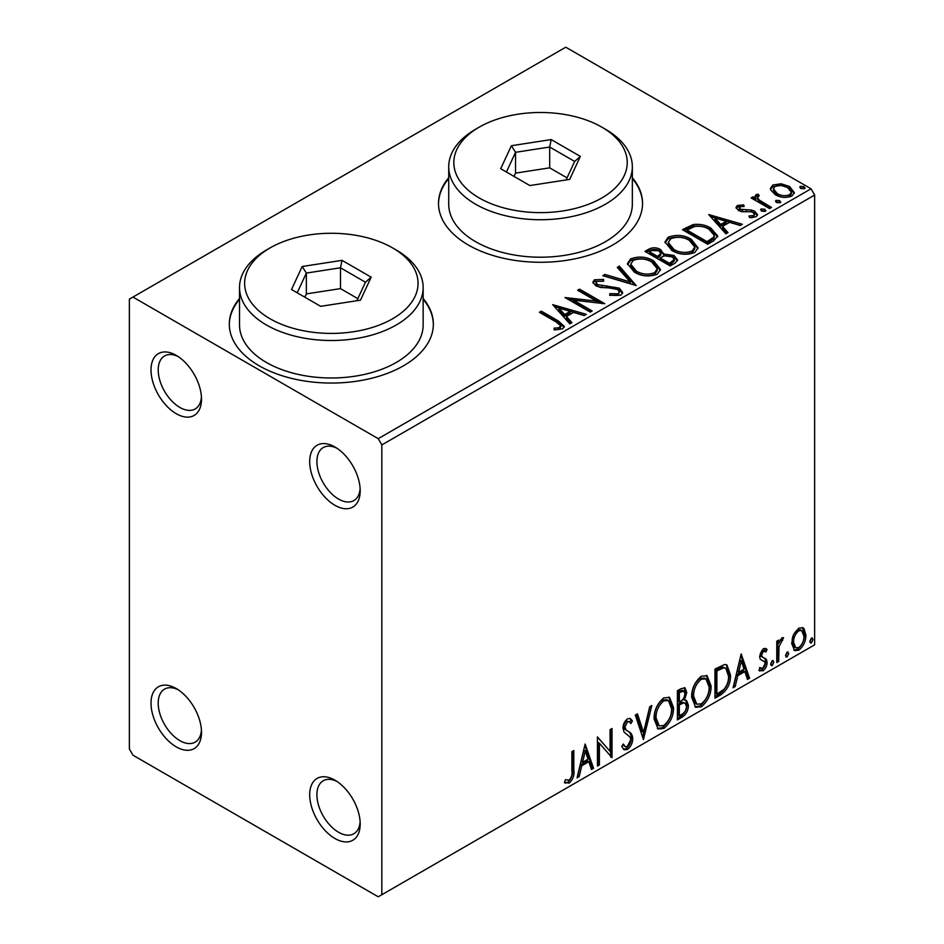 <?xml version="1.0" encoding="UTF-8"?>
<svg xmlns="http://www.w3.org/2000/svg" width="944" height="944" viewBox="0 0 944 944"><rect width="100%" height="100%" fill="white"/><g stroke="black" fill="none" stroke-linecap="round" stroke-linejoin="round"><path stroke-width="1.42" d="M334.943 447.008L334.943 447.008A35.707 20.615 -120 0 0 309.691 461.581A35.707 20.615 -120 0 0 334.943 505.311A35.707 20.615 -120 0 0 360.195 490.738A35.707 20.615 -120 0 0 334.943 447.008M360.124 488.532A30.609 17.665 60 0 1 353.847 500.58A30.609 17.665 60 0 1 338.554 499.069A30.609 17.665 60 0 1 318.553 472.094A30.609 17.665 60 0 1 323.249 447.574A30.609 17.665 60 0 1 336.819 448.176M176.245 355.392L176.245 355.381A35.707 20.615 -120 0 0 151.005 369.965A35.707 20.615 -120 0 0 176.245 413.696A35.707 20.615 -120 0 0 201.497 399.111A35.707 20.615 -120 0 0 176.245 355.392A35.707 20.615 -120 0 0 176.245 355.381M201.426 396.917A30.609 17.665 60 0 1 195.16 408.964A30.609 17.665 60 0 1 179.856 407.442A30.609 17.665 60 0 1 159.855 380.479A30.609 17.665 60 0 1 164.551 355.959A30.609 17.665 60 0 1 178.121 356.549M176.245 688.565L176.245 688.565A35.707 20.615 -120 0 0 151.005 703.138A35.707 20.615 -120 0 0 176.245 746.869A35.707 20.615 -120 0 0 201.497 732.296A35.707 20.615 -120 0 0 176.245 688.565M201.426 730.09A30.609 17.665 60 0 1 195.16 742.137A30.609 17.665 60 0 1 179.856 740.627A30.609 17.665 60 0 1 159.855 713.652A30.609 17.665 60 0 1 164.551 689.132A30.609 17.665 60 0 1 178.121 689.722M334.943 780.192L334.943 780.192A35.707 20.615 -120 0 0 309.691 794.765A35.707 20.615 -120 0 0 334.943 838.496A35.707 20.615 -120 0 0 360.195 823.923A35.707 20.615 -120 0 0 334.943 780.192M360.124 821.717A30.609 17.665 60 0 1 353.847 833.764A30.609 17.665 60 0 1 338.554 832.242A30.609 17.665 60 0 1 318.553 805.279A30.609 17.665 60 0 1 323.249 780.759A30.609 17.665 60 0 1 336.819 781.349M239.528 298.481A102.011 58.894 0 0 0 229.321 324.146A102.011 58.894 0 0 0 259.199 365.8A102.011 58.894 0 0 0 370.378 378.568A102.011 58.894 0 0 0 433.355 324.146A102.011 58.894 0 0 0 423.148 298.481M239.528 299.307A102.011 58.894 0 0 0 229.321 324.571M448.719 177.708A102.011 58.894 0 0 0 438.512 203.373A102.011 58.894 0 0 0 468.389 245.027A102.011 58.894 0 0 0 579.569 257.795A102.011 58.894 0 0 0 642.545 203.373A102.011 58.894 0 0 0 632.338 177.708M448.719 178.534A102.011 58.894 0 0 0 438.512 203.786M129.363 299.165L129.363 748.958L132.962 755.2L378.225 896.8L381.836 894.723L381.836 444.931L378.225 438.677L132.962 297.077L129.363 299.165M770.611 189.815L770.387 188.517L772.794 185.036L781.066 183.773L789.514 186.464L794.352 192.6L791.898 196.057C785.998 198.193 780.464 197.744 775.272 194.688L770.611 189.815M769.561 208.577L751.105 197.933L753.052 196.812L755.766 198.382L755.035 196.34L756.109 194.665L758.209 194.181L759.247 195.845L757.395 197.272L759.271 200.045L771.496 207.456L769.561 208.577M739.707 206.748L740.32 209.273L751.353 210.016L754.834 211.291L757.513 214.701L756.073 216.742L749.583 217.604L748.981 215.975L753.595 215.562L754.421 214.371L752.993 212.471L750.775 211.727L741.937 211.727L738.468 210.441L736.001 207.385L737.323 205.509L743.695 204.86L744.143 206.429L739.707 206.748L739.093 209.32M713.605 240.885L707.729 244.272L682.488 229.699L693.226 224.542C700.165 223.822 706.077 225.038 710.962 228.2L717.711 236.035L713.605 240.885M670.181 265.948L644.941 251.375L648.504 249.31C652.54 247.21 656.564 247.293 660.588 249.57L663.585 254.03L674.028 255.458L677.556 259.942L675.231 263.034L670.181 265.948M663.667 253.381L663.585 255.706L674.028 257.122L674.028 255.458M636.197 285.572L602.862 275.672L604.974 274.444L630.262 281.961L617.258 267.364L619.37 266.137L636.197 285.572M592.183 310.989L590.236 312.11L564.984 297.537L596.443 301.112L577.61 290.245L579.557 289.124L604.797 303.697L573.397 300.145L592.183 310.989M556.217 321.998L539.413 312.299L541.36 311.178L558.411 321.019L564.359 326.471L562.636 328.795L554.954 329.869L553.998 328.17L558.388 327.839L560.878 326.022L556.217 321.998M378.225 438.677L811.038 188.8L565.775 47.2L132.962 297.077M552.688 304.641L586.354 314.352L584.242 315.579L573.551 312.405L566.459 316.488L571.958 322.659L569.846 323.886L552.688 304.641M620.833 295.189L609.647 295.283L609.942 293.631L618.108 293.785L619.406 291.897L617.352 289.265L614.237 288.203L600.644 287.448L595.806 285.796L592.832 282.15L594.425 279.79L603.57 279.448L603.605 281.218L596.986 281.3L596.042 282.61L597.646 284.616L619.335 288.168L622.662 292.557L620.833 295.189M634.368 272.179L627.441 263.612L630.58 258.916C638.817 255.966 646.51 256.626 653.673 260.898L660.481 269.5L657.272 274.161C649.094 277.04 641.472 276.38 634.368 272.179M671.916 250.502L664.989 241.935L668.128 237.239C676.364 234.289 684.058 234.95 691.22 239.221L698.029 247.824L694.819 252.485C686.642 255.364 679.019 254.703 671.916 250.502M708.708 214.559L742.362 224.283L740.249 225.498L729.57 222.324L722.479 226.418L727.977 232.59L725.865 233.805L708.708 214.559M761.631 211.102L761.135 208.954L764.864 209.238L765.348 211.385L761.631 211.102M760.581 209.757L761.135 208.954L761.135 210.618L764.864 210.901L764.864 209.238M765.903 210.571L765.348 211.385M776.511 202.512L776.027 200.364L779.756 200.635L780.24 202.783L776.511 202.512M775.472 201.166L776.027 200.364L776.027 202.028L779.756 202.299L779.756 200.635M780.794 201.981L780.24 202.783M800.795 188.493L800.311 186.346L804.028 186.629L804.512 188.776L800.795 188.493M799.745 187.148L800.311 186.346L800.311 188.009L804.028 188.293L804.028 186.629M805.067 187.962L804.512 188.776M793.55 634.698L798.789 628.149L803.002 627.784L804.017 628.645L805.905 635.123C805.952 641.141 803.58 646.168 798.789 650.204L794.553 650.605L791.662 643.348L793.55 634.698M776.77 662.535L776.77 641.236L778.717 640.115L778.717 643.253L782.092 637.79L783.567 637.66L779.012 646.77L778.717 661.414L776.77 662.535M760.085 667.691L762.74 668.387L765.112 663.597L764.652 661.827L760.239 659.278L759.613 656.351L763.307 648.634L765.997 648.646L767.059 649.496L765.926 651.985L763.436 651.171L761.56 655.124L762.646 657.343L760.581 655.962L766.422 659.431L767.059 662.358C767.083 665.78 765.714 668.612 762.964 670.877L758.964 670.299L760.085 667.691L760.935 668.446L759.495 667.609M759.814 671.09L758.964 670.299M764.652 661.827L762.693 660.564M720.815 694.843L714.95 698.23L714.95 669.072L724.78 664.446L726.951 664.977L730.479 675.054C730.774 683.303 727.553 689.899 720.815 694.843L719.375 694.005L714.95 696.566M677.403 719.906L677.403 690.76L680.966 688.695L685.037 687.869L686.784 692.554L684.424 700.129L686.559 700.507L688.4 705.274C688.377 710.112 686.394 714.018 682.441 716.992L677.403 719.906M643.419 739.53L635.324 715.045L637.436 713.829L643.572 732.402L649.72 706.737L651.832 705.522L643.419 739.53M599.393 764.947L597.446 766.068L597.446 736.91L610.072 751.365L610.072 729.629L612.019 728.508L612.019 757.654L599.393 743.258L599.393 764.947L597.446 764.404M571.875 771.071L571.875 751.672L573.822 750.551L573.822 770.245C574.601 775.083 573.055 779.378 569.208 783.119L564.429 782.517L565.421 779.697L569.185 780.145C571.568 777.325 572.465 774.304 571.875 771.071M565.397 783.178L564.429 782.517M381.836 894.723L814.637 644.835L814.637 195.042L381.836 444.931M585.15 744.014L593.564 768.31L591.451 769.525L588.855 761.678L581.764 765.773L579.168 776.617L577.055 777.844L585.15 744.014M627.406 749.524L624.126 749.76L621.73 746.433L623.3 744.037L625.27 746.692L627.264 746.61L630.793 739.636L630.155 737.146L624.019 732.072L623.016 728.202C622.993 724.449 624.491 721.31 627.536 718.797L630.391 718.62L632.409 720.921L630.887 723.588L629.259 721.676L627.512 721.806L624.963 726.963L626.132 730.054L628.539 731.565C631.052 732.638 632.456 734.963 632.728 738.55C632.692 742.952 630.922 746.598 627.406 749.524L625.955 748.686L623.441 749.217M654.098 718.915C653.956 710.679 657.154 703.681 663.679 697.923L669.532 697.404L673.52 707.563C673.638 715.812 670.417 722.785 663.833 728.485L658.086 728.957L654.098 718.915M691.645 697.238C691.504 689.002 694.701 682.005 701.227 676.246L707.08 675.727L711.068 685.887C711.186 694.135 707.965 701.109 701.38 706.808L695.634 707.268L691.645 697.238M741.17 653.944L749.583 678.24L747.471 679.456L744.875 671.609L737.783 675.703L735.187 686.548L733.075 687.763L741.17 653.944M772.239 660.67L773.856 662.169L772.239 665.532L770.623 664.033L772.239 660.67L773.219 660.588M772.345 660.623L770.8 664.694L772.239 665.532L771.272 665.603M787.131 652.068L788.747 653.567L787.131 656.93L785.514 655.431L787.131 652.068L788.11 651.985M787.237 652.021L785.691 656.104L787.131 656.93L786.163 657.012M811.403 638.061L813.02 639.548L811.403 642.911L809.787 641.424L811.403 638.061L812.383 637.967M811.51 638.002L809.964 642.085L811.403 642.911L810.448 642.994M811.038 188.8L814.637 195.042M642.545 203.786A102.011 58.894 0 0 0 632.338 178.534M433.343 324.571A102.011 58.894 0 0 0 423.148 299.307M572.383 751.389L572.383 769.407C573.161 774.257 571.616 778.54 567.757 782.293L569.208 783.119M567.757 782.293L564.63 782.659M584.82 745.382L592.124 767.472L593.564 768.31M592.124 767.472L590.991 768.133M581.764 765.773L580.324 764.947L587.416 760.852L588.855 761.678M580.324 764.947L577.728 775.791L579.168 776.617M585.304 750.952L583.864 750.126L581.15 761.478L582.601 762.304L588.029 759.177L585.304 750.952L582.601 762.304M597.446 737.087L610.072 751.365M610.567 729.334L610.567 756.71M610.768 756.935L612.019 757.654M597.953 764.109L597.953 742.421L599.393 743.258M622.769 744.84L625.27 746.692M629.636 718.337L632.409 720.921M630.97 720.083L629.801 722.125M629.259 721.676L626.061 720.968L627.512 721.806M626.061 720.968L623.524 726.125L624.963 726.963M623.524 726.125L624.692 729.216L626.132 730.054M624.692 729.216L628.539 731.565M627.087 730.739C629.613 731.801 631.017 734.125 631.288 737.724L632.728 738.55M631.288 737.724C631.253 742.114 629.471 745.772 625.955 748.686M636.457 714.396L642.132 731.565L643.572 732.402M649.92 706.619L642.628 737.134M668.8 697.061L672.069 706.726L673.52 707.563M672.069 706.726C672.199 714.986 668.966 721.959 662.393 727.659L663.833 728.485M662.393 727.659L657.39 728.473M668.423 700.59L666.971 699.752L662.322 700.035C657.059 704.696 654.475 710.336 654.593 716.944L657.791 725.039L659.231 725.877L663.774 725.535C669.095 720.956 671.703 715.328 671.573 708.673L668.423 700.59L663.774 700.861C658.499 705.522 655.915 711.162 656.033 717.782L659.231 725.877M662.322 700.035L663.774 700.861M654.593 716.944L656.033 717.782M684.247 687.598L685.344 691.728L686.784 692.554M685.344 691.728L684.27 696.967M682.984 699.303L684.424 700.129M685.757 700.2L686.961 704.448L688.4 705.274M686.961 704.448C686.937 709.274 684.955 713.18 681.002 716.166L682.441 716.992M681.002 716.166L677.403 718.242M685.132 703.15L681.969 702.124L677.898 704.13L677.898 714.962L679.338 715.8L681.556 714.514C684.648 712.779 686.288 710.077 686.465 706.395L685.132 703.15L683.409 702.95L679.338 704.956L679.338 715.8M683.869 690.973L682.418 690.135L677.898 691.787L677.898 701.132L679.338 701.97L680.329 701.392C683.244 699.74 684.742 697.191 684.848 693.734L683.869 690.973L679.338 692.625L679.338 701.97M679.916 690.63L681.356 691.456M677.898 691.787L679.338 692.625M677.898 704.13L679.338 704.956M681.969 702.124L683.409 702.95M706.348 675.385L709.617 685.049L711.068 685.887M709.617 685.049C709.746 693.309 706.513 700.283 699.941 705.97L701.38 706.808M699.941 705.97L694.937 706.796M705.97 678.913L704.519 678.075L699.87 678.358C694.595 683.019 692.023 688.648 692.141 695.268L695.339 703.363L696.778 704.2L701.321 703.858C706.643 699.268 709.251 693.651 709.121 686.996L705.97 678.913L701.321 679.184C696.047 683.845 693.462 689.486 693.58 696.106L696.778 704.2M699.87 678.358L701.321 679.184M692.141 695.268L693.58 696.106M726.207 664.647L729.039 674.217L730.479 675.054M729.039 674.217C729.334 682.465 726.101 689.061 719.375 694.005M725.771 668.199L722.313 666.971L715.446 670.11L715.446 693.285L716.885 694.123L724.166 689.167C727.328 684.919 728.792 680.589 728.544 676.164L725.771 668.199L723.753 667.797L716.885 670.948L716.885 694.123M715.446 670.11L716.885 670.948M722.313 666.971L723.753 667.797M740.839 655.313L748.144 677.403L749.583 678.24M748.144 677.403L746.999 678.052M737.783 675.703L736.344 674.866L743.435 670.771L744.875 671.609M736.344 674.866L733.748 685.71L735.187 686.548M741.323 660.883L739.884 660.045L737.17 671.396L738.609 672.234L744.037 669.095L741.323 660.883L738.609 672.234M765.277 648.339L767.059 649.496M765.619 648.658L764.581 650.935M765.029 651.195L763.59 650.357L761.985 650.345L763.436 651.171M761.985 650.345L760.109 654.298L761.56 655.124M760.109 654.298L760.581 655.962M764.522 658.039L766.422 659.431M764.982 658.605L765.619 661.532L767.059 662.358M765.619 661.532C765.643 664.942 764.274 667.786 761.525 670.051L762.964 670.877M761.525 670.051L759.177 670.547M763.212 660.989L762.587 660.824M772.416 661.331L773.856 662.169M777.266 640.941L777.266 642.416L778.717 643.253M781.726 638.038L781.195 639.631L782.647 640.469M781.195 639.631L780.334 639.749L781.774 640.587M778.257 642.982L777.573 645.932L779.012 646.77M777.573 645.932L777.266 660.588L778.717 661.414M787.308 652.729L788.747 653.567M802.235 627.465L804.017 628.645M802.577 627.807L804.453 634.297L805.905 635.123M804.453 634.297C804.512 640.303 802.14 645.33 797.338 649.366L798.789 650.204M797.338 649.366L793.869 650.097M801.704 630.568L800.264 629.731L797.338 629.931C793.798 633.105 792.075 636.929 792.158 641.413L794.258 646.97L795.709 647.808L798.777 647.584C802.329 644.492 804.052 640.716 803.958 636.268L801.704 630.568L798.777 630.769C795.237 633.943 793.515 637.766 793.597 642.239L795.709 647.808M797.338 629.931L798.777 630.769M792.158 641.413L793.597 642.239M811.58 638.722L813.02 639.548M540.865 313.125L541.36 311.178M541.36 312.842L558.411 322.683L564.193 327.273M553.998 329.834L558.388 329.503L558.388 327.839M558.388 329.503L560.028 328.972L560.028 327.308M560.028 328.972L560.878 326.022M554.364 306.517L584.442 315.449M570.978 323.226L566.459 318.163L566.459 316.488M558.931 308.063L558.931 309.726L564.701 316.181L570.129 313.054L570.129 311.378L558.931 308.063L564.701 314.517L570.129 311.378M564.701 316.181L564.701 314.517M568.028 299.283L596.443 302.788L596.443 301.112M579.061 291.082L579.557 289.124M579.557 290.787L601.812 303.638M590.732 311.827L573.397 301.809L573.397 300.145M609.93 295.354L609.942 293.631M609.942 295.295L618.108 295.448L618.108 293.785M618.108 295.448L619.406 291.897M592.985 282.976L594.425 281.454L594.425 279.79M594.425 281.454L603.57 281.111L603.57 279.448M596.042 282.61L596.042 284.274L597.646 286.28L597.646 284.616M597.646 286.28L602.071 287.483L602.071 285.82M602.071 287.483L606.992 287.554L606.992 285.89M606.992 287.554L619.335 289.832L619.335 288.168M619.335 289.832L622.544 293.348M604.762 276.238L604.974 274.444M604.974 276.12L630.262 283.625L630.262 281.961M618.237 268.462L619.37 267.801L619.37 266.137M619.37 267.801L634.852 285.171M627.512 264.473L630.58 260.591L630.58 258.916M630.58 260.591C638.817 257.629 646.51 258.29 653.673 262.562L653.673 260.898M653.673 262.562L660.411 270.314M630.757 264.167L630.757 265.842L636.303 272.722C641.955 276.096 648.056 276.639 654.617 274.362L657.248 270.409L657.248 268.745L651.726 262.019C646.038 258.632 639.879 258.078 633.247 260.367L630.757 264.167L636.303 271.058C641.955 274.421 648.056 274.975 654.617 272.698L657.248 268.745M654.617 274.362L654.617 272.698M636.303 272.722L636.303 271.058M646.38 252.213L648.504 250.986C652.54 248.874 656.564 248.956 660.588 251.234L660.588 249.57M660.588 251.234L663.585 254.443M674.028 257.122L677.426 260.745M660.151 257.913L660.151 259.588L669.544 265.004L674.276 261.063L674.276 259.399L672.081 256.579L664.517 255.741L660.151 257.913L669.544 263.341L674.276 259.399M649.472 251.753L649.472 253.417L657.567 258.09L660.871 255.081L660.871 253.417L658.688 250.715L651.478 250.585L649.472 251.753L657.567 256.426L660.871 253.417M658.558 257.511L658.558 255.848M657.567 258.09L657.567 256.426M671.762 263.718L671.762 262.054M669.544 265.004L669.544 263.341M665.06 242.797L668.128 238.915L668.128 237.239M668.128 238.915C676.364 235.953 684.058 236.614 691.22 240.885L691.22 239.221M691.22 240.885L697.958 248.638M668.305 242.49L668.305 244.166L673.851 251.045C679.503 254.408 685.604 254.963 692.164 252.685L694.796 248.732L694.796 247.068L689.273 240.342C683.586 236.956 677.426 236.401 670.795 238.69L668.305 242.49L673.851 249.381C679.503 252.744 685.604 253.299 692.164 251.021L694.796 247.068M692.164 252.685L692.164 251.021M673.851 251.045L673.851 249.381M683.928 230.537L693.226 226.218L693.226 224.542M693.226 226.218C700.165 225.486 706.077 226.702 710.962 229.864L710.962 228.2M710.962 229.864L717.629 236.873M687.02 230.076L687.02 231.74L707.091 243.328L713.723 238.749L714.278 237.003L714.278 235.339L709.015 229.321C705.026 226.725 700.212 225.781 694.583 226.513L687.02 230.076L707.091 241.664L713.723 237.086L714.278 235.339M707.091 243.328L707.091 241.664M713.723 238.749L713.723 237.086M710.384 216.447L740.462 225.38M726.998 233.156L722.479 228.082L722.479 226.418M714.95 217.981L714.95 219.657L720.72 226.112L726.148 222.973L726.148 221.309L714.95 217.981L720.72 224.448L726.148 221.309M720.72 226.112L720.72 224.448M736.19 208.258L737.323 207.173L737.323 205.509M737.323 207.173L740.639 206.429M743.695 206.382L743.695 204.86M739.707 208.412L740.32 210.937L740.32 209.273M740.32 210.937L742.456 211.633L742.456 209.969M742.456 211.633L751.353 211.68L751.353 210.016M751.353 211.68L754.834 212.966L754.834 211.291M754.834 212.966L757.336 215.48M751.518 217.745L753.595 217.226L753.595 215.562M753.595 217.226L754.421 214.371M752.545 198.759L753.052 196.812M753.052 198.476L755.766 200.045L755.766 198.382M755.212 197.261L756.109 194.665M756.109 196.34L758.209 195.845L758.209 194.181M757.395 197.272L757.395 198.936L759.271 201.709L759.271 200.045M759.271 201.709L770.056 208.294M770.481 189.343L772.794 186.7L772.794 185.036M772.794 186.7L781.066 185.437L781.066 183.773M781.066 185.437L789.514 188.127L789.514 186.464M789.514 188.127L794.246 193.414M773.419 188.788L773.419 190.452L777.231 195.243C781.042 197.544 785.172 197.945 789.621 196.423L791.355 193.862L791.355 192.198L787.591 187.596C783.756 185.284 779.579 184.871 775.059 186.346L773.419 188.788L777.231 193.579C781.042 195.88 785.172 196.281 789.621 194.747L791.355 192.198M789.621 196.423L789.621 194.747M777.231 195.243L777.231 193.579M270.019 318.742A86.706 50.067 0 0 0 392.657 318.742A86.706 50.067 0 0 0 392.657 247.942L396.256 250.018A91.816 53.006 180 0 1 423.148 287.507A91.816 53.006 180 0 1 366.473 336.477A91.816 53.006 180 0 1 266.42 324.984A91.816 53.006 180 0 1 239.528 287.507A91.816 53.006 180 0 1 266.409 250.018L270.019 247.942A86.706 50.067 0 0 0 270.019 318.742M239.528 287.507L239.528 324.984A91.816 53.006 0 0 0 266.42 362.461A91.816 53.006 0 0 0 366.473 373.954A91.816 53.006 0 0 0 423.148 324.984L423.148 287.507M342.011 260.343L371.157 277.17L360.49 300.168L320.665 306.328L291.519 289.501L302.186 266.503L342.011 260.343L340.489 267.789L306.352 273.076L297.207 292.782M396.256 250.018L392.657 247.942A86.706 50.067 0 0 0 270.019 247.942M357.847 298.646L340.489 288.616L306.352 293.903L306.352 273.076L302.186 266.503M306.352 293.903L304.829 297.183M340.489 288.616L340.489 267.789L365.47 282.221L356.879 300.723M371.157 277.17L365.47 282.221M479.21 197.957A86.706 50.067 0 0 0 601.847 197.957A86.706 50.067 0 0 0 601.847 127.157L605.446 129.245A91.816 53.006 180 0 1 632.338 166.722A91.816 53.006 180 0 1 575.663 215.704A91.816 53.006 180 0 1 475.611 204.211A91.816 53.006 180 0 1 448.719 166.722A91.816 53.006 180 0 1 475.611 129.245L479.21 127.157A86.706 50.067 0 0 0 479.21 197.957M448.719 166.722L448.719 204.211A91.816 53.006 0 0 0 475.611 241.688A91.816 53.006 0 0 0 575.663 253.181A91.816 53.006 0 0 0 632.338 204.211L632.338 166.722M551.202 139.57L580.348 156.397L569.68 179.395L529.855 185.555L500.709 168.716L511.377 145.73L551.202 139.57L549.679 147.016L515.542 152.303L506.397 172.009M605.446 129.245L601.847 127.157A86.706 50.067 0 0 0 479.21 127.157M567.037 177.873L549.679 167.843L515.542 173.118L515.542 152.303L511.377 145.73M515.542 173.118L514.02 176.41M549.679 167.843L549.679 147.016L574.66 161.448L566.07 179.95M580.348 156.397L574.66 161.448M572.383 769.407L573.822 770.245M678.878 703.563L680.317 704.389M716.72 669.379L718.16 670.205M777.266 653.425L778.717 654.251M558.411 322.683L558.411 321.019M648.504 250.986L648.504 249.31M686.312 229.156L686.312 227.492M709.18 242.112L709.18 240.449M746.303 211.609L746.303 209.946M765.301 205.544L765.301 203.88"/></g></svg>
